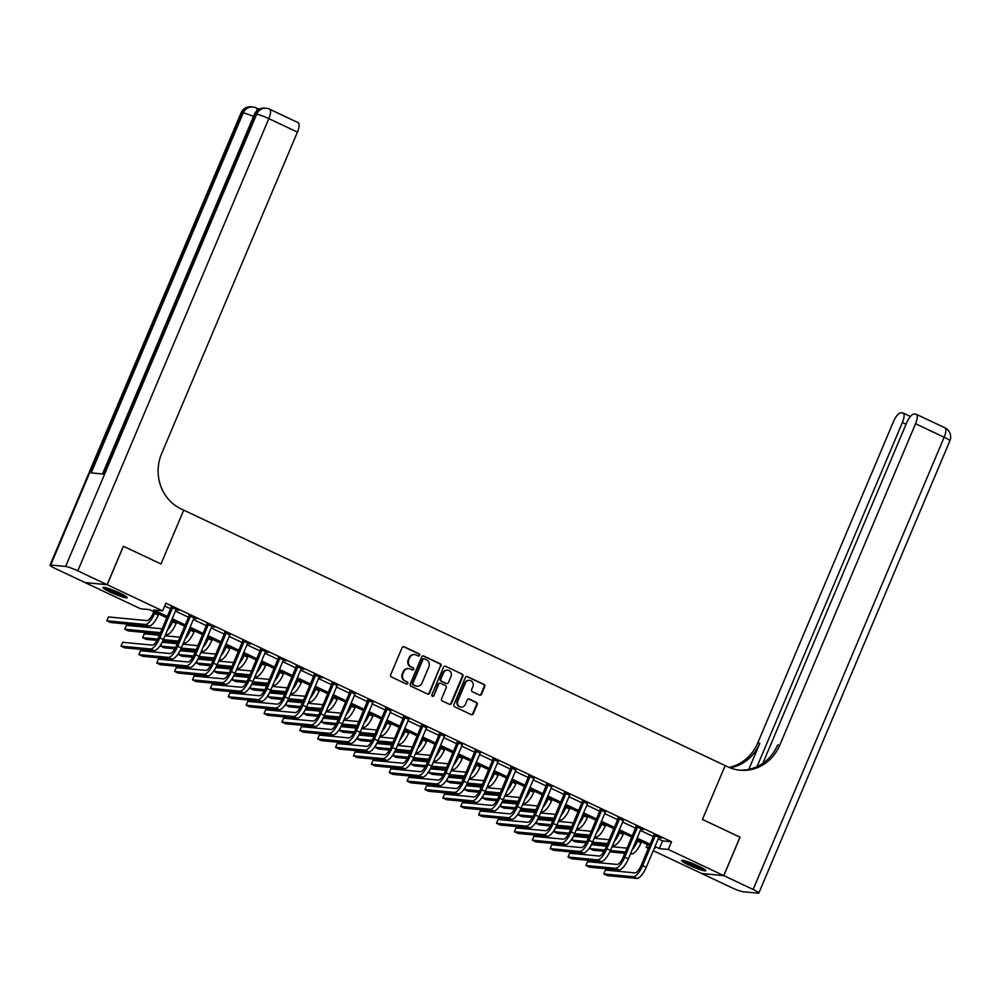 <?xml version="1.0" encoding="UTF-8"?>
<svg xmlns="http://www.w3.org/2000/svg" width="1000" height="1000" viewBox="0 0 1000 1000"><rect width="100%" height="100%" fill="white"/><g stroke="black" fill="none" stroke-linecap="round" stroke-linejoin="round"><path stroke-width="1.5" d="M419.625 655.325A1.15 1.075 95.4 0 0 419.087 653.812L404.162 646.775A1.65 1.538 95.4 0 0 402.125 647.613L390.65 674.8A1.65 1.538 95.4 0 0 391.413 676.963L406.337 684A1.15 1.075 95.4 0 0 407.762 683.413A1.15 1.075 95.4 0 0 407.225 681.888L405.3 680.987A5.275 4.938 95.4 0 1 402.837 674.025L403.8 671.762A5.275 4.938 95.4 0 1 410.337 669.05L412.262 669.963A1.15 1.075 95.4 0 0 413.688 669.375A1.15 1.075 95.4 0 0 413.15 667.85L411.225 666.938A5.275 4.938 95.4 0 1 408.775 659.987L409.725 657.725A5.275 4.938 95.4 0 1 416.262 655.013L418.2 655.925A1.15 1.075 95.4 0 0 419.625 655.325M418.237 655.938A1.15 1.075 95.4 0 0 418.488 653.75L403.575 646.712A1.65 1.538 95.4 0 0 403.387 646.637M406.375 684.025A1.15 1.075 95.4 0 0 406.625 681.838L405.3 680.987M412.3 669.987A1.15 1.075 95.4 0 0 412.562 667.8L411.225 666.938M689.087 865.163A13.113 1.487 22.9 0 1 681.663 860.512A13.113 1.487 22.9 0 1 698.4 866.05A13.113 1.487 22.9 0 1 705.812 870.713A13.113 1.487 22.9 0 1 689.087 865.163M110.45 592.163A13.113 1.487 22.9 0 1 103.025 587.5A13.113 1.487 22.9 0 1 119.763 593.05A13.113 1.487 22.9 0 1 127.175 597.712A13.113 1.487 22.9 0 1 110.45 592.163M479.5 695.075A1.65 1.538 95.4 0 0 481.538 694.225L484.762 686.6A1.65 1.538 95.4 0 0 483.988 684.438L467.425 676.612A1.65 1.538 95.4 0 0 465.387 677.463L453.9 704.638A1.65 1.538 95.4 0 0 454.675 706.812L471.238 714.625A1.65 1.538 95.4 0 0 473.275 713.787L477.175 704.575A1.65 1.538 95.4 0 0 476.4 702.4L469.312 699.05A1.65 1.538 95.4 0 0 467.275 699.9L465.337 704.463A4.412 4.125 95.4 0 1 461.163 707.087A4.412 4.125 95.4 0 1 457.825 700.925L465.387 683.037A4.412 4.125 95.4 0 1 469.562 680.413A4.412 4.125 95.4 0 1 472.9 686.575L471.637 689.562A1.65 1.538 95.4 0 0 472.413 691.737L479.5 695.075M739.975 837.175L702.425 819.438L739.975 837.15L723.737 875.6L701.65 873.5L653.263 850.675M77.787 570.85A10.088 1.15 -157.1 0 0 65.625 566.45L256.65 114.225A10.088 1.15 22.9 0 1 268.825 118.625A10.088 3.413 -64.7 0 0 269.538 109.162L298.15 122.662A10.088 3.413 115.3 0 1 297.425 132.113L268.825 118.625L77.787 570.85L107.112 584.688L123.362 546.225L160.987 563.975L183.725 510.138L725.175 765.6L702.425 819.438L725.175 765.6L727.75 766.812A42.013 39.25 95.4 0 0 740 770.188A42.013 39.25 95.4 0 0 779.75 745.238L915.55 423.75A10.088 3.413 -64.7 0 0 916.275 414.288A10.088 3.413 -64.7 0 0 915.875 414.175L914.112 414.012A10.088 3.413 -64.7 0 0 906.625 422.9L762.812 763.375M123.438 546.263L107.188 584.712L162.625 610.875L153.663 610.013L167.338 616.462M658.25 838.85L662.6 840.913L671.55 841.762L165.875 603.175L162.625 610.875M671.55 841.762L668.3 849.45L723.737 875.6M441.087 666A1.65 1.538 95.4 0 0 440.325 663.825L423.75 656.012A1.65 1.538 95.4 0 0 421.712 656.862L410.238 684.038A1.65 1.538 95.4 0 0 411 686.213L427.575 694.025A1.65 1.538 95.4 0 0 429.613 693.175L440.5 665.95A1.65 1.538 95.4 0 0 439.725 663.775L423.162 655.95A1.65 1.538 95.4 0 0 422.975 655.888M445.588 666.312L462.163 674.125A1.65 1.538 95.4 0 1 462.925 676.3L451.45 703.475A1.65 1.538 95.4 0 1 449.4 704.325L442.312 700.987A1.65 1.538 95.4 0 1 441.55 698.812L446.2 687.788A1.65 1.538 95.4 0 0 445.438 685.612L440.737 683.4A1.65 1.538 95.4 0 0 438.688 684.25L433.837 695.713A1.15 1.075 95.4 0 1 432.75 696.4A1.15 1.075 95.4 0 1 431.875 694.788L443.55 667.163A1.65 1.538 95.4 0 1 445.588 666.312L462.163 674.125M164.688 605.988L170.588 608.775M175.45 611.075L188.463 617.212M193.337 619.513L206.35 625.65M211.213 627.95L224.225 634.087M229.1 636.375L242.113 642.525M246.975 644.812L259.988 650.95M264.862 653.25L277.875 659.388M282.738 661.688L295.75 667.825M300.625 670.125L313.637 676.263M318.512 678.562L331.512 684.7M336.388 687L349.4 693.138M354.275 695.438L367.275 701.575M372.15 703.875L385.163 710.013M390.037 712.312L403.038 718.45M407.912 720.75L420.925 726.888M425.8 729.188L438.8 735.325M443.675 737.613L456.688 743.763M461.562 746.05L474.562 752.188M479.438 754.488L492.45 760.625M497.325 762.925L510.325 769.062M515.2 771.363L528.212 777.5M533.088 779.8L546.087 785.938M550.962 788.238L563.975 794.375M568.85 796.675L581.85 802.812M586.725 805.113L599.738 811.25M604.612 813.55L617.612 819.688M622.487 821.988L635.5 828.125M640.375 830.425L653.375 836.562M172.525 607.388L171.012 607.775L158.363 637.7A8.4 2.837 115.3 0 1 152.137 645.113L122.613 642.288L120.988 646.137L124.575 647.825L154.088 650.638A12.6 4.263 -64.7 0 0 163.438 639.525L176.075 609.6L178.775 610.337L171.025 607.238M190.4 615.825L188.888 616.213L176.25 646.137A8.4 2.837 115.3 0 1 170.012 653.538L140.5 650.725L138.875 654.575L142.45 656.263L171.962 659.075A12.6 4.263 -64.7 0 0 181.312 647.962L193.962 618.038L196.65 618.763L188.912 615.675M208.287 624.263L206.775 624.65L194.125 654.575A8.4 2.837 115.3 0 1 187.9 661.975L158.375 659.163L156.75 663.012L160.338 664.7L189.85 667.513A12.6 4.263 -64.7 0 0 199.2 656.4L211.838 626.475L214.537 627.2L206.788 624.113M229.713 634.925L224.675 632.55M244.05 641.125L242.537 641.525L229.887 671.45A8.4 2.837 115.3 0 1 223.663 678.85L194.137 676.038L192.525 679.887L196.1 681.575L225.613 684.388A12.6 4.263 -64.7 0 0 234.963 673.275L247.6 643.35L250.3 644.075L242.55 640.987M261.925 649.562L260.413 649.95L247.775 679.887A8.4 2.837 115.3 0 1 241.537 687.288L212.025 684.475L210.4 688.325L213.975 690.013L243.487 692.825A12.6 4.263 -64.7 0 0 252.838 681.712L265.487 651.787L268.175 652.513L260.438 649.425M279.812 658L278.3 658.388L265.65 688.325A8.4 2.837 115.3 0 1 259.425 695.725L229.9 692.913L228.287 696.762L231.863 698.45L261.375 701.263A12.6 4.263 -64.7 0 0 270.725 690.15L283.363 660.225L286.062 660.95L278.312 657.862M297.688 666.438L296.175 666.825L283.538 696.75A8.4 2.837 115.3 0 1 277.3 704.163L247.787 701.35L246.163 705.188L249.737 706.875L279.25 709.7A12.6 4.263 -64.7 0 0 288.6 698.587L301.25 668.662L303.938 669.388L296.2 666.3M315.575 674.875L314.062 675.263L301.413 705.188A8.4 2.837 115.3 0 1 295.188 712.6L265.663 709.788L264.05 713.625L267.625 715.312L297.137 718.138A12.6 4.263 -64.7 0 0 306.488 707.025L319.125 677.1L321.825 677.825L314.075 674.737M337 685.55L331.962 683.175M354.888 693.988L349.837 691.6M372.762 702.425L367.725 700.037M390.65 710.863L385.6 708.475M408.525 719.287L403.488 716.912M426.413 727.725L421.362 725.35M444.288 736.162L439.25 733.787M462.175 744.6L457.125 742.225M480.05 753.037L475.012 750.662M497.938 761.475L492.887 759.1M515.812 769.912L510.775 767.537M533.7 778.35L528.65 775.975M551.575 786.787L546.538 784.412M569.462 795.225L564.412 792.85M587.337 803.662L582.3 801.275M605.225 812.1L600.175 809.712M623.1 820.537L618.062 818.15M637.438 826.737L635.925 827.125L623.275 857.05A8.4 2.837 115.3 0 1 617.05 864.45L587.537 861.637L585.913 865.487L589.487 867.175L619 869.987A12.6 4.263 -64.7 0 0 628.35 858.875L640.987 828.95L643.688 829.675L635.938 826.587M655.312 835.163L653.8 835.562L641.162 865.487A8.4 2.837 115.3 0 1 634.925 872.887L605.413 870.075L603.787 873.925L607.362 875.612L636.875 878.425A12.6 4.263 -64.7 0 0 646.225 867.312L658.875 837.387L661.562 838.112L653.825 835.025M85.113 582.587L107.188 584.712M648.388 848.375L646.225 847.35L648.725 847.588M647.412 844.538L646.225 847.35M166.788 617.775L149.488 609.612L140.538 608.763L85.1 582.612M654.338 848.125L655.175 848.2L654.45 847.862M649.575 845.562L636.562 839.425M631.7 837.125L618.688 830.987M613.812 828.688L600.8 822.55M595.938 820.25L582.925 814.112M578.05 811.812L565.037 805.675M560.175 803.375L547.163 797.237M542.288 794.938L529.275 788.8M524.412 786.5L511.4 780.362M506.525 778.075L493.512 771.925M488.65 769.638L475.637 763.5M470.763 761.2L457.75 755.062M452.887 752.763L439.875 746.625M435 744.325L421.987 738.188M417.125 735.888L404.113 729.75M399.237 727.45L386.225 721.312M381.362 719.013L368.35 712.875M363.475 710.575L350.462 704.438M345.6 702.138L332.587 696M327.713 693.7L314.7 687.562M309.837 685.263L296.825 679.125M291.95 676.825L278.938 670.688M274.075 668.4L261.062 662.25M256.188 659.963L243.175 653.825M238.312 651.525L225.3 645.387M220.425 643.088L207.413 636.95M202.55 634.65L189.537 628.513M184.662 626.213L171.65 620.075M655 846.55L659.35 848.6L668.3 849.45M172.213 618.763L185.212 624.9M190.087 627.2L203.1 633.337M207.975 635.638L220.975 641.775M225.85 644.075L238.863 650.212M243.738 652.513L256.737 658.65M261.613 660.95L274.625 667.087M279.5 669.375L292.5 675.525M297.375 677.812L310.387 683.95M315.262 686.25L328.263 692.387M333.137 694.688L346.15 700.825M351.025 703.125L364.025 709.262M368.9 711.562L381.912 717.7M386.788 720L399.787 726.137M404.663 728.438L417.675 734.575M422.55 736.875L435.55 743.012M440.425 745.312L453.438 751.45M458.312 753.75L471.325 759.887M476.188 762.188L489.2 768.325M494.075 770.625L507.088 776.762M511.95 779.05L524.963 785.2M529.837 787.487L542.85 793.625M547.712 795.925L560.725 802.062M565.6 804.362L578.612 810.5M583.475 812.8L596.487 818.938M601.362 821.237L614.375 827.375M619.237 829.675L632.25 835.812M637.125 838.112L650.138 844.25M662.6 840.913L659.35 848.6M414.425 654.575A5.275 4.938 95.4 0 0 409.137 657.663L409.725 657.725M410.625 666.888A5.275 4.938 95.4 0 1 408.175 659.938L409.137 657.663M408.488 668.612A5.275 4.938 95.4 0 0 403.2 671.712L403.8 671.762M404.7 680.925A5.275 4.938 95.4 0 1 402.25 673.975L403.2 671.712M427.75 694.1A1.65 1.538 95.4 0 0 429.012 693.125L440.5 665.95M424.412 658.85A1.15 1.075 95.4 0 0 422.975 659.45L412.9 683.3A1.15 1.075 95.4 0 0 413.438 684.825L415.475 685.788A5.275 4.938 95.4 0 0 422.013 683.075L428.9 666.762A5.275 4.938 95.4 0 0 426.45 659.812L424.412 658.85M423.762 658.775A1.15 1.075 95.4 0 0 422.388 659.388L422.975 659.45M416.712 686.175A5.275 4.938 95.4 0 1 414.875 685.725L412.837 684.762A1.15 1.075 95.4 0 1 412.3 683.25L422.388 659.388M449.588 704.4A1.65 1.538 95.4 0 0 450.85 703.425L462.325 676.25A1.65 1.538 95.4 0 0 461.562 674.075M439.95 683.263A1.65 1.538 95.4 0 0 438.088 684.188L433.837 695.713M432.463 696.325A1.15 1.075 95.4 0 0 433.25 695.662M451.037 676.35A4.412 4.125 95.4 0 0 447.7 670.188A4.412 4.125 95.4 0 0 443.525 672.812L440.863 679.112A1.65 1.538 95.4 0 0 441.625 681.287L446.325 683.5A1.65 1.538 95.4 0 0 448.375 682.65L451.037 676.35M447.4 670.175A4.412 4.125 95.4 0 0 442.925 672.75L443.525 672.812M446.512 683.575A1.65 1.538 95.4 0 1 445.737 683.45L441.025 681.225A1.65 1.538 95.4 0 1 440.262 679.05L442.925 672.75M469.263 680.4A4.412 4.125 95.4 0 0 464.787 682.975L465.387 683.037M460.875 707.05A4.412 4.125 95.4 0 1 457.238 700.863L464.787 682.975M471.425 714.7A1.65 1.538 95.4 0 0 472.688 713.725L476.575 704.513A1.65 1.538 95.4 0 0 475.812 702.337L468.713 699A1.65 1.538 95.4 0 0 468.525 698.925M479.688 695.15A1.65 1.538 95.4 0 0 480.938 694.175L484.162 686.55A1.65 1.538 95.4 0 0 483.4 684.375L466.825 676.562A1.65 1.538 95.4 0 0 466.637 676.488M153.837 611.675L153.188 613.2A8.4 2.837 115.3 0 1 146.962 620.612L108.488 616.938L106.862 620.788L145.338 624.462A12.6 4.263 -64.7 0 0 154.688 613.35L155.137 612.275M106.862 620.788L110.438 622.475L148.912 626.15A12.6 4.263 -64.7 0 0 158.262 615.037L158.713 613.962M120.988 646.137L150.512 648.95A12.6 4.263 -64.7 0 0 159.863 637.837L172.5 607.913M171.012 607.775L171.05 606.688M171.725 620.1L171.075 621.638A8.4 2.837 115.3 0 1 170.263 623.375M165.575 634.462L166.788 634.575A12.6 4.263 -64.7 0 0 176.137 623.475L176.588 622.4M167.288 630.413A12.6 4.263 -64.7 0 0 172.562 621.788L173.012 620.712M162.125 628.787L126.375 625.375L124.75 629.225L160.5 632.638M124.75 629.225L128.325 630.913L159.963 633.925M189.6 628.538L188.95 630.075A8.4 2.837 115.3 0 1 188.137 631.812M183.45 642.9L184.675 643.012A12.6 4.263 -64.7 0 0 194.025 631.912L194.475 630.837M185.175 638.85A12.6 4.263 -64.7 0 0 190.45 630.225L190.9 629.15M180.012 637.225L165.012 635.8M159.4 635.262L144.25 633.812L142.625 637.663L157.725 639.1M163.388 639.637L178.388 641.075M142.625 637.663L146.2 639.35L157.037 640.387M162.812 640.938L177.838 642.362M207.488 636.975L206.838 638.513A8.4 2.837 115.3 0 1 206.025 640.25M201.337 651.338L202.55 651.45A12.6 4.263 -64.7 0 0 211.9 640.35L212.35 639.275M203.05 647.275A12.6 4.263 -64.7 0 0 208.325 638.663L208.775 637.587M197.887 645.662L182.887 644.237M177.275 643.7L162.15 642.25M162.062 642.425L160.512 646.1L175.6 647.537M181.262 648.075L196.262 649.513M160.512 646.1L164.088 647.788L174.913 648.812M180.688 649.362L195.725 650.8M138.875 654.575L168.388 657.387A12.6 4.263 -64.7 0 0 177.738 646.275L190.375 616.35M188.888 616.213L188.938 615.125M156.75 663.012L186.275 665.825A12.6 4.263 -64.7 0 0 195.625 654.712L208.263 624.788M206.775 624.65L206.812 623.562M226.163 632.688L224.65 633.088L212.013 663.012A8.4 2.837 115.3 0 1 205.775 670.413L176.262 667.6L174.638 671.45L204.15 674.262A12.6 4.263 -64.7 0 0 213.5 663.15L226.15 633.225M174.638 671.45L178.212 673.138L207.725 675.95A12.6 4.263 -64.7 0 0 217.075 664.837L230.075 634.538M224.65 633.088L224.7 632M225.362 645.413L224.713 646.95A8.4 2.837 115.3 0 1 223.9 648.688M219.213 659.775L220.438 659.887A12.6 4.263 -64.7 0 0 229.788 648.775L230.238 647.712M220.938 655.713A12.6 4.263 -64.7 0 0 226.213 647.087L226.663 646.025M215.775 654.1L200.775 652.663M195.162 652.138L180.037 650.688M179.938 650.863L178.388 654.538L193.487 655.975M199.15 656.513L214.15 657.95M178.388 654.538L181.962 656.225L192.8 657.25M198.575 657.8L213.6 659.237M192.525 679.887L222.037 682.7A12.6 4.263 -64.7 0 0 231.388 671.587L244.025 641.663M242.537 641.525L242.575 640.438M125.213 595.925A11.35 1.288 22.9 0 1 107.3 588.763A11.35 1.288 22.9 0 1 105.675 587.675M104.612 587.438A13.025 1.487 -157.1 0 0 106.075 588.375A13.025 1.487 -157.1 0 0 126.125 596.525M109.25 588.75A10.5 1.2 -157.1 0 0 121.95 594.125M703.85 868.925A11.35 1.288 22.9 0 1 695.6 866.325A11.35 1.288 22.9 0 1 684.312 860.675M687.887 861.762A10.5 1.2 -157.1 0 0 695.825 865.413A10.5 1.2 -157.1 0 0 700.588 867.125M683.25 860.438A13.025 1.487 -157.1 0 0 695.8 866.612A13.025 1.487 -157.1 0 0 704.762 869.525M259.587 108.95L258.075 108.8M257.1 110.55A10.088 3.413 -64.7 0 0 256.112 107.875L258.263 108.888A10.088 3.413 115.3 0 1 258.788 109.362M123.362 546.225L160.987 563.975L183.725 510.138L181.15 508.925A42.013 39.25 -84.6 0 1 161.637 453.6L297.425 132.113M65.625 566.45L50.712 565.037A10.088 1.15 -157.1 0 0 50 565.163A10.088 1.15 -157.1 0 0 55.712 568.737L85.037 582.575L107.112 584.688M50 565.163L241.025 112.925A10.088 1.15 22.9 0 1 241.737 112.8L243.225 112.95L91.188 472.887L103.125 474.025L255.162 114.087L256.65 114.225A10.088 9.425 -84.6 0 1 266.2 108.238L264.7 108.1A10.088 9.425 95.4 0 0 255.162 114.087A10.088 1.15 22.9 0 0 254.462 114.213L102.487 473.963M723.812 875.638L701.725 873.538L731.05 887.375A10.088 1.15 -157.1 0 0 743.213 891.762L758.138 893.188A10.088 1.15 -157.1 0 0 758.838 893.062A10.088 1.15 -157.1 0 0 753.138 889.475L723.812 875.638L740.05 837.188M757 766.688L902.387 422.5A10.088 3.413 -64.7 0 0 903.112 413.038A10.088 3.413 -64.7 0 0 902.712 412.925L900.95 412.762A10.088 3.413 -64.7 0 0 893.462 421.65L757.675 743.125A42.013 39.25 95.4 0 1 729.125 767.425M730.163 767.85A42.013 39.25 95.4 0 0 759.812 743.325L748.812 769.375M738.925 770.062A42.013 39.25 95.4 0 0 777.6 745.025L779.75 745.238M243.25 653.85L242.6 655.387A8.4 2.837 115.3 0 1 241.788 657.125M237.1 668.213L238.312 668.325A12.6 4.263 -64.7 0 0 247.662 657.212L248.113 656.15M238.812 664.15A12.6 4.263 -64.7 0 0 244.088 655.525L244.537 654.463M233.65 662.537L218.65 661.1M213.038 660.575L197.913 659.125M197.825 659.3L196.275 662.975L211.363 664.412M217.025 664.95L232.025 666.375M196.275 662.975L199.85 664.663L210.675 665.688M216.45 666.237L231.488 667.675M210.4 688.325L239.913 691.137A12.6 4.263 -64.7 0 0 249.262 680.025L261.913 650.1M260.413 649.95L260.462 648.875M261.125 662.288L260.475 663.825A8.4 2.837 115.3 0 1 259.662 665.562M254.975 676.65L256.2 676.762A12.6 4.263 -64.7 0 0 265.55 665.65L266 664.587M256.7 672.588A12.6 4.263 -64.7 0 0 261.975 663.962L262.425 662.9M251.537 670.975L236.537 669.538M230.925 669L215.8 667.562M215.7 667.738L214.15 671.413L229.25 672.85M234.913 673.388L249.913 674.812M214.15 671.413L217.725 673.1L228.562 674.125M234.338 674.675L249.363 676.112M228.287 696.762L257.8 699.575A12.6 4.263 -64.7 0 0 267.15 688.462L279.788 658.538M278.3 658.388L278.337 657.312M279.012 670.725L278.363 672.262A8.4 2.837 115.3 0 1 277.55 674M272.863 685.088L274.075 685.2A12.6 4.263 -64.7 0 0 283.425 674.087L283.875 673.025M274.575 681.025A12.6 4.263 -64.7 0 0 279.85 672.4L280.3 671.338M269.413 679.412L254.412 677.975M248.8 677.438L233.675 676M233.588 676.175L232.037 679.837L247.125 681.287M252.8 681.825L267.787 683.25M232.037 679.837L235.613 681.525L246.438 682.562M252.213 683.112L267.25 684.55M246.163 705.188L275.675 708.012A12.6 4.263 -64.7 0 0 285.025 696.9L297.675 666.975M296.175 666.825L296.225 665.75M296.887 679.163L296.238 680.7A8.4 2.837 115.3 0 1 295.425 682.438M290.738 693.525L291.962 693.637A12.6 4.263 -64.7 0 0 301.312 682.525L301.762 681.462M292.462 689.463A12.6 4.263 -64.7 0 0 297.738 680.837L298.188 679.775M287.3 687.85L272.3 686.413M266.688 685.875L251.562 684.438M251.462 684.613L249.913 688.275L265.012 689.725M270.675 690.263L285.675 691.688M249.913 688.275L253.487 689.963L264.325 691M270.1 691.55L285.125 692.987M264.05 713.625L293.562 716.45A12.6 4.263 -64.7 0 0 302.913 705.337L315.55 675.413M314.062 675.263L314.1 674.188M314.775 687.6L314.125 689.137A8.4 2.837 115.3 0 1 313.312 690.875M308.625 701.95L309.837 702.075A12.6 4.263 -64.7 0 0 319.188 690.962L319.637 689.9M310.338 697.9A12.6 4.263 -64.7 0 0 315.613 689.275L316.062 688.213M305.175 696.275L290.175 694.85M284.562 694.312L269.438 692.875M269.35 693.05L267.8 696.712L282.887 698.15M288.562 698.7L303.562 700.125M267.8 696.712L271.375 698.4L282.2 699.438M287.975 699.987L303.012 701.425M333.45 683.312L331.938 683.7L319.3 713.625A8.4 2.837 115.3 0 1 313.062 721.038L283.55 718.225L281.925 722.062L311.438 724.875A12.6 4.263 -64.7 0 0 320.788 713.775L333.438 683.85M281.925 722.062L285.5 723.75L315.012 726.562A12.6 4.263 -64.7 0 0 324.363 715.462L337.362 685.163M331.938 683.7L331.987 682.613M332.65 696.038L332 697.575A8.4 2.837 115.3 0 1 331.188 699.312M326.5 710.387L327.725 710.512A12.6 4.263 -64.7 0 0 337.075 699.4L337.525 698.337M328.225 706.338A12.6 4.263 -64.7 0 0 333.5 697.712L333.95 696.65M323.062 704.712L308.062 703.288M302.45 702.75L287.325 701.312M287.225 701.488L285.675 705.15L300.775 706.587M306.438 707.138L321.438 708.562M285.675 705.15L289.25 706.838L300.087 707.875M305.863 708.425L320.887 709.862M351.337 691.75L349.825 692.138L337.175 722.062A8.4 2.837 115.3 0 1 330.95 729.475L301.425 726.663L299.812 730.5L329.325 733.312A12.6 4.263 -64.7 0 0 338.675 722.212L351.312 692.275M299.812 730.5L303.387 732.188L332.9 735A12.6 4.263 -64.7 0 0 342.25 723.9L355.25 693.6M349.825 692.138L349.862 691.05M350.538 704.475L349.888 706A8.4 2.837 115.3 0 1 349.075 707.75M344.387 718.825L345.6 718.95A12.6 4.263 -64.7 0 0 354.95 707.837L355.4 706.762M346.1 714.775A12.6 4.263 -64.7 0 0 351.375 706.15L351.825 705.075M340.938 713.15L325.938 711.725M320.325 711.188L305.2 709.75M305.113 709.925L303.562 713.587L318.65 715.025M324.325 715.575L339.325 717M303.562 713.587L307.137 715.275L317.962 716.312M323.738 716.862L338.775 718.288M369.212 700.188L367.7 700.575L355.062 730.5A8.4 2.837 115.3 0 1 348.825 737.913L319.312 735.088L317.688 738.938L347.2 741.75A12.6 4.263 -64.7 0 0 356.55 730.65L369.2 700.713M317.688 738.938L321.262 740.625L350.775 743.438A12.6 4.263 -64.7 0 0 360.125 732.337L373.137 702.038M367.7 700.575L367.75 699.488M368.413 712.913L367.762 714.438A8.4 2.837 115.3 0 1 366.95 716.188M362.262 727.262L363.488 727.387A12.6 4.263 -64.7 0 0 372.837 716.275L373.288 715.2M363.988 723.213A12.6 4.263 -64.7 0 0 369.263 714.587L369.712 713.512M358.825 721.587L343.825 720.163M338.212 719.625L323.088 718.188M322.987 718.363L321.438 722.025L336.538 723.462M342.2 724L357.2 725.438M321.438 722.025L325.012 723.713L335.85 724.75M341.625 725.3L356.65 726.725M387.1 708.625L385.588 709.013L372.938 738.938A8.4 2.837 115.3 0 1 366.712 746.35L337.188 743.525L335.575 747.375L365.087 750.188A12.6 4.263 -64.7 0 0 374.438 739.075L387.075 709.15M335.575 747.375L339.15 749.062L368.663 751.875A12.6 4.263 -64.7 0 0 378.013 740.763L391.012 710.475M385.588 709.013L385.625 707.925M386.3 721.338L385.65 722.875A8.4 2.837 115.3 0 1 384.837 724.613M380.15 735.7L381.362 735.812A12.6 4.263 -64.7 0 0 390.712 724.712L391.163 723.637M381.863 731.65A12.6 4.263 -64.7 0 0 387.137 723.025L387.587 721.95M376.7 730.025L361.712 728.6M356.087 728.062L340.962 726.625M340.875 726.787L339.325 730.462L354.412 731.9M360.087 732.438L375.087 733.875M339.325 730.462L342.9 732.15L353.725 733.188M359.5 733.737L374.538 735.163M404.975 717.062L403.462 717.45L390.825 747.375A8.4 2.837 115.3 0 1 384.588 754.775L355.075 751.963L353.45 755.812L382.962 758.625A12.6 4.263 -64.7 0 0 392.312 747.513L404.963 717.588M353.45 755.812L357.025 757.5L386.538 760.312A12.6 4.263 -64.7 0 0 395.887 749.2L408.9 718.9M403.462 717.45L403.512 716.363M404.175 729.775L403.525 731.312A8.4 2.837 115.3 0 1 402.713 733.05M398.025 744.137L399.25 744.25A12.6 4.263 -64.7 0 0 408.6 733.15L409.05 732.075M399.75 740.088A12.6 4.263 -64.7 0 0 405.025 731.462L405.475 730.387M394.588 738.462L379.588 737.038M373.975 736.5L358.85 735.05M358.75 735.225L357.2 738.9L372.3 740.337M377.962 740.875L392.962 742.312M357.2 738.9L360.775 740.588L371.613 741.625M377.388 742.175L392.413 743.6M422.863 725.5L421.35 725.888L408.7 755.812A8.4 2.837 115.3 0 1 402.475 763.213L372.962 760.4L371.337 764.25L400.85 767.062A12.6 4.263 -64.7 0 0 410.2 755.95L422.837 726.025M371.337 764.25L374.913 765.938L404.425 768.75A12.6 4.263 -64.7 0 0 413.775 757.638L426.775 727.337M421.35 725.888L421.388 724.8M422.062 738.213L421.413 739.75A8.4 2.837 115.3 0 1 420.6 741.488M415.913 752.575L417.125 752.688A12.6 4.263 -64.7 0 0 426.475 741.587L426.925 740.512M417.625 748.525A12.6 4.263 -64.7 0 0 422.9 739.9L423.35 738.825M412.463 746.9L397.475 745.475M391.85 744.938L376.725 743.487M376.637 743.662L375.087 747.337L390.175 748.775M395.85 749.312L410.85 750.75M375.087 747.337L378.663 749.025L389.487 750.05M395.262 750.6L410.3 752.038M440.737 733.925L439.225 734.325L426.587 764.25A8.4 2.837 115.3 0 1 420.35 771.65L390.838 768.838L389.212 772.688L418.725 775.5A12.6 4.263 -64.7 0 0 428.075 764.388L440.725 734.463M389.212 772.688L392.788 774.375L422.3 777.188A12.6 4.263 -64.7 0 0 431.65 766.075L444.663 735.775M439.225 734.325L439.275 733.238M439.938 746.65L439.288 748.188A8.4 2.837 115.3 0 1 438.475 749.925M433.8 761.012L435.012 761.125A12.6 4.263 -64.7 0 0 444.363 750.013L444.812 748.95M435.513 756.95A12.6 4.263 -64.7 0 0 440.788 748.325L441.238 747.262M430.35 755.337L415.35 753.9M409.738 753.375L394.613 751.925M394.513 752.1L392.962 755.775L408.062 757.212M413.725 757.75L428.725 759.188M392.962 755.775L396.538 757.463L407.375 758.487M413.15 759.038L428.175 760.475M458.625 742.362L457.113 742.763L444.462 772.688A8.4 2.837 115.3 0 1 438.237 780.088L408.725 777.275L407.1 781.125L436.613 783.938A12.6 4.263 -64.7 0 0 445.962 772.825L458.6 742.9M407.1 781.125L410.675 782.812L440.188 785.625A12.6 4.263 -64.7 0 0 449.538 774.513L462.537 744.212M457.113 742.763L457.15 741.675M457.825 755.088L457.175 756.625A8.4 2.837 115.3 0 1 456.362 758.363M451.675 769.45L452.887 769.562A12.6 4.263 -64.7 0 0 462.238 758.45L462.688 757.387M453.387 765.387A12.6 4.263 -64.7 0 0 458.663 756.762L459.113 755.7M448.225 763.775L433.237 762.337M427.612 761.812L412.488 760.362M412.4 760.537L410.85 764.212L425.938 765.65M431.613 766.188L446.613 767.613M410.85 764.212L414.425 765.9L425.25 766.925M431.025 767.475L446.062 768.913M476.5 750.8L474.988 751.188L462.35 781.125A8.4 2.837 115.3 0 1 456.112 788.525L426.6 785.713L424.975 789.562L454.487 792.375A12.6 4.263 -64.7 0 0 463.837 781.263L476.488 751.338M424.975 789.562L428.55 791.25L458.062 794.062A12.6 4.263 -64.7 0 0 467.413 782.95L480.425 752.65M474.988 751.188L475.037 750.113M475.7 763.525L475.05 765.062A8.4 2.837 115.3 0 1 474.237 766.8M469.562 777.887L470.775 778A12.6 4.263 -64.7 0 0 480.125 766.888L480.575 765.825M471.275 773.825A12.6 4.263 -64.7 0 0 476.55 765.2L477 764.137M466.112 772.212L451.112 770.775M445.5 770.238L430.375 768.8M430.275 768.975L428.725 772.65L443.825 774.087M449.487 774.625L464.487 776.05M428.725 772.65L432.3 774.338L443.137 775.362M448.913 775.913L463.938 777.35M494.387 759.237L492.875 759.625L480.225 789.562A8.4 2.837 115.3 0 1 474 796.963L444.487 794.15L442.863 798L472.375 800.812A12.6 4.263 -64.7 0 0 481.725 789.7L494.363 759.775M442.863 798L446.438 799.688L475.95 802.5A12.6 4.263 -64.7 0 0 485.3 791.388L498.3 761.087M492.875 759.625L492.912 758.55M493.587 771.963L492.938 773.5A8.4 2.837 115.3 0 1 492.125 775.238M487.438 786.325L488.65 786.438A12.6 4.263 -64.7 0 0 498 775.325L498.45 774.262M489.15 782.262A12.6 4.263 -64.7 0 0 494.425 773.637L494.875 772.575M484 780.65L469 779.212M463.375 778.675L448.25 777.237M448.162 777.412L446.613 781.087L461.7 782.525M467.375 783.062L482.375 784.488M446.613 781.087L450.188 782.775L461.012 783.8M466.788 784.35L481.825 785.788M512.263 767.675L510.75 768.062L498.113 797.987A8.4 2.837 115.3 0 1 491.875 805.4L462.362 802.588L460.737 806.425L490.25 809.25A12.6 4.263 -64.7 0 0 499.6 798.138L512.25 768.213M460.737 806.425L464.312 808.112L493.825 810.938A12.6 4.263 -64.7 0 0 503.175 799.825L516.188 769.525M510.75 768.062L510.8 766.988M511.463 780.4L510.812 781.938A8.4 2.837 115.3 0 1 510 783.675M505.325 794.762L506.538 794.875A12.6 4.263 -64.7 0 0 515.887 783.763L516.337 782.7M507.038 790.7A12.6 4.263 -64.7 0 0 512.312 782.075L512.762 781.012M501.875 789.087L486.875 787.65M481.262 787.113L466.138 785.675M466.037 785.85L464.487 789.513L479.588 790.962M485.25 791.5L500.25 792.925M464.487 789.513L468.062 791.2L478.9 792.237M484.675 792.788L499.7 794.225M530.15 776.112L528.638 776.5L515.988 806.425A8.4 2.837 115.3 0 1 509.762 813.838L480.25 811.025L478.625 814.862L508.137 817.688A12.6 4.263 -64.7 0 0 517.487 806.575L530.125 776.65M478.625 814.862L482.2 816.55L511.712 819.375A12.6 4.263 -64.7 0 0 521.062 808.263L534.062 777.962M528.638 776.5L528.675 775.425M529.35 788.838L528.7 790.375A8.4 2.837 115.3 0 1 527.888 792.113M523.2 803.2L524.412 803.312A12.6 4.263 -64.7 0 0 533.763 792.2L534.212 791.137M524.913 799.137A12.6 4.263 -64.7 0 0 530.188 790.512L530.638 789.45M519.763 797.525L504.762 796.087M499.137 795.55L484.012 794.112M483.925 794.287L482.375 797.95L497.463 799.4M503.137 799.938L518.138 801.363M482.375 797.95L485.95 799.638L496.775 800.675M502.55 801.225L517.587 802.663M548.025 784.55L546.512 784.938L533.875 814.862A8.4 2.837 115.3 0 1 527.638 822.275L498.125 819.463L496.5 823.3L526.013 826.112A12.6 4.263 -64.7 0 0 535.363 815.013L548.013 785.088M496.5 823.3L500.075 824.987L529.587 827.8A12.6 4.263 -64.7 0 0 538.938 816.7L551.95 786.4M546.512 784.938L546.562 783.85M547.225 797.275L546.575 798.812A8.4 2.837 115.3 0 1 545.763 800.55M541.087 811.625L542.3 811.75A12.6 4.263 -64.7 0 0 551.65 800.638L552.1 799.575M542.8 807.575A12.6 4.263 -64.7 0 0 548.075 798.95L548.525 797.887M537.638 805.95L522.638 804.525M517.025 803.988L501.9 802.55M501.8 802.725L500.25 806.388L515.35 807.825M521.013 808.375L536.013 809.8M500.25 806.388L503.825 808.075L514.663 809.112M520.438 809.663L535.462 811.1M565.913 792.987L564.4 793.375L551.75 823.3A8.4 2.837 115.3 0 1 545.525 830.713L516.013 827.9L514.388 831.737L543.9 834.55A12.6 4.263 -64.7 0 0 553.25 823.45L565.887 793.512M514.388 831.737L517.962 833.425L547.475 836.237A12.6 4.263 -64.7 0 0 556.825 825.138L569.825 794.837M564.4 793.375L564.438 792.288M565.112 805.713L564.462 807.25A8.4 2.837 115.3 0 1 563.65 808.988M558.962 820.062L560.175 820.188A12.6 4.263 -64.7 0 0 569.525 809.075L569.975 808M560.675 816.012A12.6 4.263 -64.7 0 0 565.95 807.387L566.4 806.325M555.525 814.388L540.525 812.962M534.9 812.425L519.775 810.987M519.688 811.162L518.138 814.825L533.225 816.263M538.9 816.812L553.9 818.238M518.138 814.825L521.712 816.513L532.537 817.55M538.312 818.1L553.35 819.538M583.787 801.425L582.275 801.812L569.637 831.737A8.4 2.837 115.3 0 1 563.4 839.15L533.888 836.338L532.263 840.175L561.775 842.987A12.6 4.263 -64.7 0 0 571.125 831.888L583.775 801.95M532.263 840.175L535.837 841.862L565.35 844.675A12.6 4.263 -64.7 0 0 574.7 833.575L587.712 803.275M582.275 801.812L582.325 800.725M582.987 814.15L582.337 815.675A8.4 2.837 115.3 0 1 581.525 817.425M576.85 828.5L578.062 828.625A12.6 4.263 -64.7 0 0 587.413 817.513L587.863 816.438M578.562 824.45A12.6 4.263 -64.7 0 0 583.837 815.825L584.288 814.75M573.4 822.825L558.4 821.4M552.788 820.863L537.663 819.425M537.562 819.6L536.013 823.263L551.112 824.7M556.775 825.238L571.775 826.675M536.013 823.263L539.587 824.95L550.425 825.987M556.2 826.538L571.225 827.962M601.675 809.862L600.163 810.25L587.513 840.175A8.4 2.837 115.3 0 1 581.287 847.588L551.775 844.762L550.15 848.612L579.663 851.425A12.6 4.263 -64.7 0 0 589.012 840.312L601.65 810.387M550.15 848.612L553.725 850.3L583.237 853.112A12.6 4.263 -64.7 0 0 592.587 842L605.588 811.712M600.163 810.25L600.2 809.163M600.875 822.575L600.225 824.112A8.4 2.837 115.3 0 1 599.412 825.85M594.725 836.938L595.938 837.05A12.6 4.263 -64.7 0 0 605.288 825.95L605.737 824.875M596.438 832.887A12.6 4.263 -64.7 0 0 601.712 824.262L602.163 823.188M591.287 831.263L576.287 829.837M570.662 829.3L555.538 827.862M555.45 828.025L553.9 831.7L568.987 833.138M574.663 833.675L589.663 835.113M553.9 831.7L557.475 833.388L568.3 834.425M574.075 834.975L589.113 836.4M619.55 818.3L618.038 818.688L605.4 848.612A8.4 2.837 115.3 0 1 599.163 856.025L569.65 853.2L568.025 857.05L597.537 859.862A12.6 4.263 -64.7 0 0 606.888 848.75L619.538 818.825M568.025 857.05L571.6 858.737L601.112 861.55A12.6 4.263 -64.7 0 0 610.462 850.438L623.475 820.138M618.038 818.688L618.088 817.6M618.75 831.012L618.1 832.55A8.4 2.837 115.3 0 1 617.288 834.287M612.612 845.375L613.825 845.487A12.6 4.263 -64.7 0 0 623.175 834.388L623.625 833.312M614.325 841.325A12.6 4.263 -64.7 0 0 619.6 832.7L620.05 831.625M609.163 839.7L594.163 838.275M588.55 837.738L573.425 836.287M573.325 836.462L571.775 840.138L586.875 841.575M592.537 842.113L607.537 843.55M571.775 840.138L575.35 841.825L586.188 842.862M591.962 843.413L606.987 844.837M585.913 865.487L615.425 868.3A12.6 4.263 -64.7 0 0 624.775 857.188L637.413 827.262M635.925 827.125L635.962 826.038M636.638 839.45L635.988 840.987A8.4 2.837 115.3 0 1 635.175 842.725M630.487 853.812L631.7 853.925A12.6 4.263 -64.7 0 0 641.05 842.825L641.5 841.75M632.2 849.762A12.6 4.263 -64.7 0 0 637.475 841.137L637.925 840.062M627.05 848.138L612.05 846.712M606.425 846.175L591.3 844.725M591.213 844.9L589.663 848.575L604.75 850.013M610.425 850.55L625.425 851.988M589.663 848.575L593.237 850.263L604.062 851.287M609.837 851.85L624.875 853.275M603.787 873.925L633.3 876.737A12.6 4.263 -64.7 0 0 642.65 865.625L655.3 835.7M653.8 835.562L653.85 834.475M154.688 613.35L158.262 615.037M145.338 624.462L148.912 626.15M159.863 637.837L163.438 639.525M150.512 648.95L154.088 650.638M172.562 621.788L176.137 623.475M165.738 634.087L166.788 634.575M190.45 630.225L194.025 631.912M183.612 642.525L184.675 643.012M208.325 638.663L211.9 640.35M201.5 650.95L202.55 651.45M177.738 646.275L181.312 647.962M168.388 657.387L171.962 659.075M195.625 654.712L199.2 656.4M186.275 665.825L189.85 667.513M213.5 663.15L217.075 664.837M204.15 674.262L207.725 675.95M226.213 647.087L229.788 648.775M219.375 659.388L220.438 659.887M231.388 671.587L234.963 673.275M222.037 682.7L225.613 684.388M253.5 116.475A10.088 1.15 22.9 0 0 243.225 112.95A10.088 9.425 -84.6 0 1 252.763 106.962L251.275 106.812A10.088 9.425 95.4 0 0 241.737 112.8L50.712 565.037M759.812 743.325L757.675 743.125M753.138 889.475L944.163 437.25L915.55 423.75M906.062 424.225L902.387 422.5M944.163 437.25A10.088 1.15 22.9 0 1 949.875 440.825A10.088 10.088 0 0 0 944.887 427.788A10.088 3.413 115.3 0 1 944.163 437.25M244.088 655.525L247.662 657.212M237.262 667.825L238.312 668.325M249.262 680.025L252.838 681.712M239.913 691.137L243.487 692.825M261.975 663.962L265.55 665.65M255.138 676.263L256.2 676.762M267.15 688.462L270.725 690.15M257.8 699.575L261.375 701.263M279.85 672.4L283.425 674.087M273.025 684.7L274.075 685.2M285.025 696.9L288.6 698.587M275.675 708.012L279.25 709.7M297.738 680.837L301.312 682.525M290.9 693.138L291.962 693.637M302.913 705.337L306.488 707.025M293.562 716.45L297.137 718.138M315.613 689.275L319.188 690.962M308.788 701.575L309.837 702.075M320.788 713.775L324.363 715.462M311.438 724.875L315.012 726.562M333.5 697.712L337.075 699.4M326.662 710.013L327.725 710.512M338.675 722.212L342.25 723.9M329.325 733.312L332.9 735M351.375 706.15L354.95 707.837M344.55 718.45L345.6 718.95M356.55 730.65L360.125 732.337M347.2 741.75L350.775 743.438M369.263 714.587L372.837 716.275M362.425 726.888L363.488 727.387M374.438 739.075L378.013 740.763M365.087 750.188L368.663 751.875M387.137 723.025L390.712 724.712M380.312 735.325L381.362 735.812M392.312 747.513L395.887 749.2M382.962 758.625L386.538 760.312M405.025 731.462L408.6 733.15M398.188 743.763L399.25 744.25M410.2 755.95L413.775 757.638M400.85 767.062L404.425 768.75M422.9 739.9L426.475 741.587M416.075 752.188L417.125 752.688M428.075 764.388L431.65 766.075M418.725 775.5L422.3 777.188M440.788 748.325L444.363 750.013M433.95 760.625L435.012 761.125M445.962 772.825L449.538 774.513M436.613 783.938L440.188 785.625M458.663 756.762L462.238 758.45M451.838 769.062L452.887 769.562M463.837 781.263L467.413 782.95M454.487 792.375L458.062 794.062M476.55 765.2L480.125 766.888M469.712 777.5L470.775 778M481.725 789.7L485.3 791.388M472.375 800.812L475.95 802.5M494.425 773.637L498 775.325M487.6 785.938L488.65 786.438M499.6 798.138L503.175 799.825M490.25 809.25L493.825 810.938M512.312 782.075L515.887 783.763M505.475 794.375L506.538 794.875M517.487 806.575L521.062 808.263M508.137 817.688L511.712 819.375M530.188 790.512L533.763 792.2M523.362 802.812L524.412 803.312M535.363 815.013L538.938 816.7M526.013 826.112L529.587 827.8M548.075 798.95L551.65 800.638M541.237 811.25L542.3 811.75M553.25 823.45L556.825 825.138M543.9 834.55L547.475 836.237M565.95 807.387L569.525 809.075M559.125 819.688L560.175 820.188M571.125 831.888L574.7 833.575M561.775 842.987L565.35 844.675M583.837 815.825L587.413 817.513M577 828.125L578.062 828.625M589.012 840.312L592.587 842M579.663 851.425L583.237 853.112M601.712 824.262L605.288 825.95M594.888 836.562L595.938 837.05M606.888 848.75L610.462 850.438M597.537 859.862L601.112 861.55M619.6 832.7L623.175 834.388M612.762 845L613.825 845.487M624.775 857.188L628.35 858.875M615.425 868.3L619 869.987M637.475 841.137L641.05 842.825M630.65 853.425L631.7 853.925M642.65 865.625L646.225 867.312M633.3 876.737L636.875 878.425M256.112 107.875A10.088 10.088 0 0 0 252.763 106.962M251.275 106.812A10.088 10.088 0 0 0 241.025 112.925M269.538 109.162A10.088 10.088 0 0 0 266.2 108.238M264.7 108.1A10.088 10.088 0 0 0 254.462 114.213M910.425 416.488L903.112 413.038M758.838 893.062L949.875 440.825M944.887 427.788L916.275 414.288"/></g></svg>

